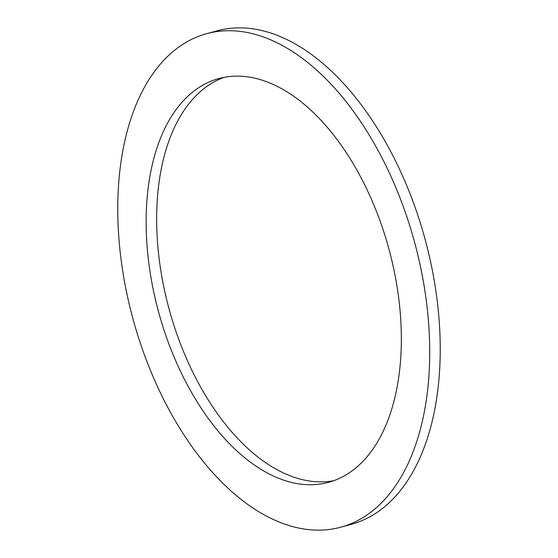 <?xml version="1.0" encoding="UTF-8"?>
<svg xmlns="http://www.w3.org/2000/svg" width="558" height="558" viewBox="0 0 558 558"><rect width="100%" height="100%" fill="white"/><g stroke="black" fill="none" stroke-linecap="round" stroke-linejoin="round"><path stroke-width="0.84" d="M333.824 480.675A209.215 119.398 74.8 0 1 181.155 345.632A209.215 119.398 74.8 0 1 187.411 105.685A209.215 119.398 74.8 0 1 224.176 77.325M176.886 108.545A209.215 119.398 74.8 0 1 218.862 78.545A209.215 119.398 74.8 0 1 375.095 207.988A209.215 119.398 74.8 0 1 370.589 452.315A209.215 119.398 -105.2 0 1 328.613 482.321A209.215 119.398 -105.2 0 1 172.38 352.872A209.215 119.398 -105.2 0 1 176.886 108.545M392.114 490.517A255.704 145.931 -105.2 0 0 397.624 191.889A255.704 145.931 -105.2 0 0 206.662 33.682A255.704 145.931 -105.2 0 0 155.361 70.343A255.704 145.931 -105.2 0 0 149.851 368.971A255.704 145.931 -105.2 0 0 340.812 527.184A255.704 145.931 -105.2 0 0 392.114 490.517M340.812 527.184L351.338 524.318A255.704 145.931 -105.2 0 0 402.639 487.657A255.704 145.931 -105.2 0 0 408.149 189.029A255.704 145.931 -105.2 0 0 217.188 30.816L206.662 33.682"/></g></svg>
